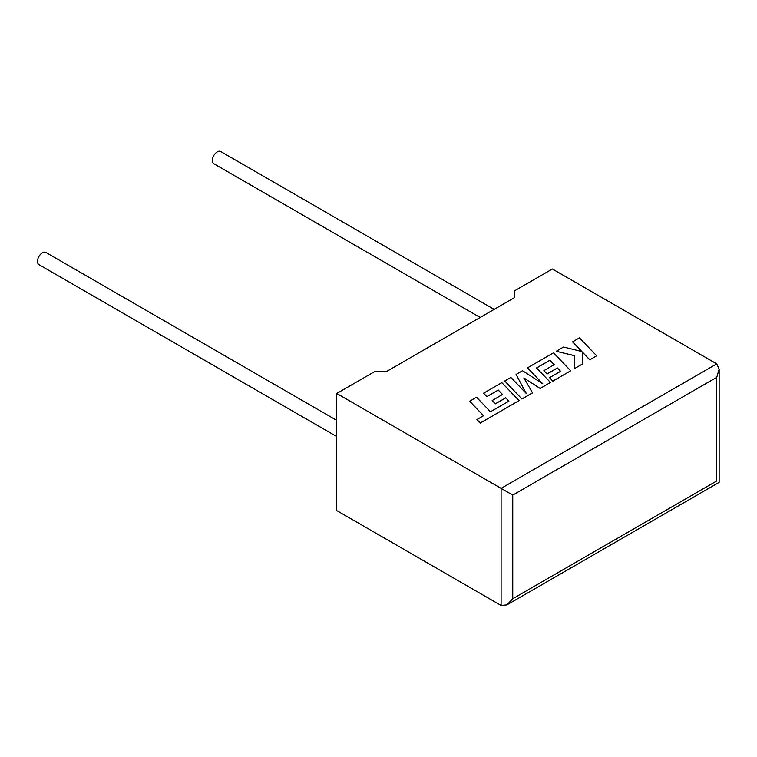 <?xml version="1.0" encoding="UTF-8"?>
<svg xmlns="http://www.w3.org/2000/svg" width="757" height="757" viewBox="0 0 757 757"><rect width="100%" height="100%" fill="white"/><g stroke="black" fill="none" stroke-linecap="round" stroke-linejoin="round"><path stroke-width="1.14" d="M336.742 420.381L45.931 252.478A7.002 4.04 120 0 0 42.43 252.829A7.002 4.04 120 0 0 37.85 258.998A7.002 4.04 120 0 0 38.919 264.619L336.742 436.562M480.146 317.467L213.767 163.673A7.002 4.04 -60 0 1 212.689 158.062A7.002 4.04 -60 0 1 217.268 151.883A7.002 4.04 -60 0 1 220.77 151.542L494.151 309.376M336.742 393.479L501.096 488.369L716.737 363.871L552.383 268.981L514.505 290.849L514.382 297.7L386.486 371.536L374.63 371.602L336.742 393.479L336.742 510.578L501.096 605.458L501.096 488.369L512.754 495.097L512.754 598.73L506.925 604.881L501.096 605.458M716.737 363.871L719.15 369.198L716.737 377.327L512.754 495.097M512.754 598.73L716.737 480.96C719.879 482.777 719.879 482.777 716.737 480.96L716.737 377.327M572.576 341.814L581.934 351.551L563.549 347.018L556.206 351.267L574.752 355.695L574.516 368.583L582.464 363.994L582.436 352.119L589.779 359.764L596.658 355.799L579.446 337.849L572.576 341.88L581.849 351.532M596.658 355.799L589.779 359.84L582.436 352.185M556.206 351.267L574.752 355.762M574.516 368.583L582.464 363.994M549.913 360.2L554.209 364.656L543.838 370.637L547.027 373.958L557.398 367.968L560.577 371.318L549.573 377.667L552.865 381.074L570.712 370.779L553.509 352.819L527.487 367.845L542.816 383.818L522.519 370.712L516.085 374.431L526.285 393.489L510.88 377.431L504.739 380.979L521.952 398.996L532.54 392.883L523.844 377.913L540.176 388.473L550.462 382.465L536.524 367.93L549.913 360.2L554.162 364.675M521.952 398.93L532.54 392.817M523.91 378.017L540.176 388.473M540.176 388.407L550.462 382.465M536.562 367.978L549.913 360.266M543.838 370.637L547.027 374.024L557.398 368.034L560.54 371.337M549.573 377.667L552.865 381.15L570.712 370.779M527.487 367.845L542.646 383.714M516.085 374.431L526.2 393.403M504.739 380.979L521.952 398.996M469.671 401.219L483.553 415.707L476.938 419.529L480.269 422.993L519.037 400.604L501.834 382.654L483.591 393.186L486.874 396.592L498.248 390.035L502.534 394.482L492.173 400.538L495.362 403.85L505.723 397.87L508.874 401.172L490.432 411.742L476.55 397.255L469.671 401.219L483.515 415.735M476.938 419.529L480.269 423.059L519.037 400.604M483.591 393.186L486.874 396.659L498.248 390.101L502.497 394.511M492.173 400.472L495.362 403.85M495.362 403.784L505.723 397.87M505.723 397.794L508.912 401.144M719.15 369.198L719.15 482.36L506.925 604.881"/></g></svg>
